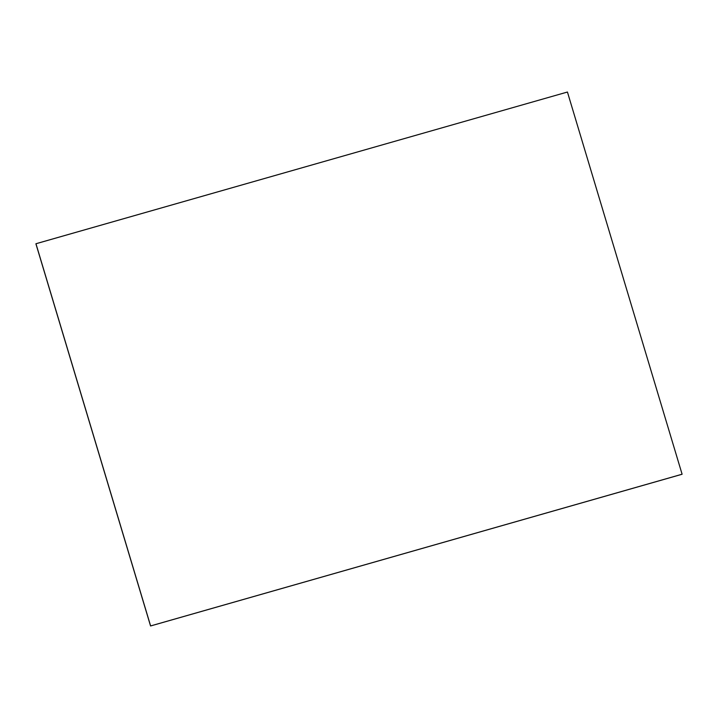 <?xml version="1.0" encoding="UTF-8"?>
<svg xmlns="http://www.w3.org/2000/svg" width="718" height="718" viewBox="0 0 718 718"><rect width="100%" height="100%" fill="white"/><g stroke="black" fill="none" stroke-linecap="round" stroke-linejoin="round"><path stroke-width="1.08" d="M150.601 625.943L35.927 243.752L150.592 625.952L682.082 474.239L150.601 625.943L35.927 243.752L150.601 625.943L682.082 474.239L150.592 625.952L35.936 243.752L150.601 625.943L682.082 474.239L150.601 625.943L35.936 243.752L150.601 625.943L682.082 474.239L150.601 625.943L35.927 243.752L150.592 625.952L682.073 474.248L150.592 625.952L35.927 243.752L150.592 625.952L682.073 474.239L150.592 625.952L35.9 243.779L150.565 625.97L682.046 474.266L150.565 625.97L35.9 243.779L150.592 625.952L35.954 243.734L150.601 625.943L682.082 474.239L150.601 625.943L35.936 243.752L567.435 92.03L682.1 474.221L150.601 625.943M35.954 243.734L150.618 625.934L682.1 474.221L567.435 92.03L35.954 243.734"/></g></svg>
